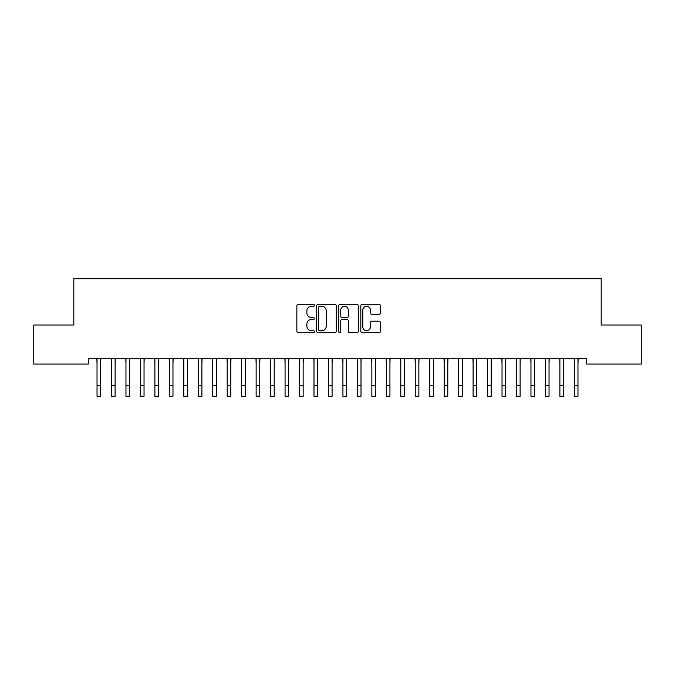 <?xml version="1.0" encoding="UTF-8"?>
<svg xmlns="http://www.w3.org/2000/svg" width="675" height="675" viewBox="0 0 675 675"><rect width="100%" height="100%" fill="white"/><g stroke="black" fill="none" stroke-linecap="round" stroke-linejoin="round"><path stroke-width="1.01" d="M314.356 305.294A0.996 0.996 0 0 0 313.36 304.307L298.282 304.307A1.417 1.417 0 0 0 296.857 305.724L296.857 331.282A1.417 1.417 0 0 0 298.282 332.699L313.36 332.699A0.996 0.996 0 0 0 314.356 331.703A0.996 0.996 0 0 0 313.36 330.708L311.411 330.708A4.539 4.539 0 0 1 306.872 326.168L306.872 324.042A4.539 4.539 0 0 1 311.411 319.494L313.36 319.494A0.996 0.996 0 0 0 314.356 318.499A0.996 0.996 0 0 0 313.36 317.503L311.411 317.503A4.539 4.539 0 0 1 306.872 312.964L306.872 310.837A4.539 4.539 0 0 1 311.411 306.29L313.36 306.29A0.996 0.996 0 0 0 314.356 305.294M378.996 314.314A1.417 1.417 0 0 0 380.413 312.896L380.413 305.724A1.417 1.417 0 0 0 378.996 304.307L362.239 304.307A1.417 1.417 0 0 0 360.821 305.724L360.821 331.282A1.417 1.417 0 0 0 362.239 332.699L378.996 332.699A1.417 1.417 0 0 0 380.413 331.282L380.413 322.616A1.417 1.417 0 0 0 378.996 321.199L371.824 321.199A1.417 1.417 0 0 0 370.406 322.616L370.406 326.911A3.797 3.797 0 0 1 366.609 330.708A3.797 3.797 0 0 1 362.804 326.911L362.804 310.087A3.797 3.797 0 0 1 366.609 306.29A3.797 3.797 0 0 1 370.406 310.087L370.406 312.896A1.417 1.417 0 0 0 371.824 314.314L378.996 314.314M586.718 358.282L88.282 358.282L88.282 364.061L33.75 364.061L33.75 325.012L73.82 325.012L73.82 278.724L601.18 278.724L601.18 325.012L641.25 325.012L641.25 364.061L586.718 364.061L586.718 358.282M336.26 305.724A1.417 1.417 0 0 0 334.834 304.307L318.085 304.307A1.417 1.417 0 0 0 316.668 305.724L316.668 331.282A1.417 1.417 0 0 0 318.085 332.699L334.834 332.699A1.417 1.417 0 0 0 336.26 331.282L336.26 305.724M340.166 304.307L356.915 304.307A1.417 1.417 0 0 1 358.332 305.724L358.332 331.282A1.417 1.417 0 0 1 356.915 332.699L349.743 332.699A1.417 1.417 0 0 1 348.325 331.282L348.325 320.912A1.417 1.417 0 0 0 346.908 319.494L342.149 319.494A1.417 1.417 0 0 0 340.732 320.912L340.732 331.703A0.996 0.996 0 0 1 339.736 332.699A0.996 0.996 0 0 1 338.74 331.703L338.74 305.724A1.417 1.417 0 0 1 340.166 304.307M319.646 306.29A0.996 0.996 0 0 0 318.651 307.285L318.651 329.721A0.996 0.996 0 0 0 319.646 330.708L321.705 330.708A4.539 4.539 0 0 0 326.244 326.168L326.244 310.837A4.539 4.539 0 0 0 321.705 306.29L319.646 306.29M348.325 310.163A3.797 3.797 0 0 0 344.528 306.366A3.797 3.797 0 0 0 340.732 310.163L340.732 316.086A1.417 1.417 0 0 0 342.149 317.503L346.908 317.503A1.417 1.417 0 0 0 348.325 316.086L348.325 310.163M100.651 363.732L100.828 358.282M97.031 363.732L96.846 358.282M97.031 396.276L100.651 396.276L97.031 396.276L97.031 358.729M100.651 396.276L100.651 358.729M115.113 363.732L115.298 358.282M111.493 363.732L111.316 358.282M129.575 363.732L129.76 358.282M125.963 363.732L125.778 358.282M111.493 396.276L115.113 396.276L111.493 396.276L111.493 358.729M115.113 396.276L115.113 358.729M125.963 396.276L129.575 396.276L125.963 396.276L125.963 358.729M129.575 396.276L129.575 358.729M144.037 363.732L144.222 358.282M140.425 363.732L140.24 358.282M158.507 363.732L158.684 358.282M154.887 363.732L154.702 358.282M140.425 396.276L144.037 396.276L140.425 396.276L140.425 358.729M144.037 396.276L144.037 358.729M154.887 396.276L158.507 396.276L154.887 396.276L154.887 358.729M158.507 396.276L158.507 358.729M172.969 363.732L173.154 358.282M169.349 363.732L169.172 358.282M169.349 396.276L172.969 396.276L169.349 396.276L169.349 358.729M172.969 396.276L172.969 358.729M187.431 363.732L187.616 358.282M183.819 363.732L183.634 358.282M183.819 396.276L187.431 396.276L183.819 396.276L183.819 358.729M187.431 396.276L187.431 358.729M201.901 363.732L202.078 358.282M198.281 363.732L198.096 358.282M198.281 396.276L201.901 396.276L198.281 396.276L198.281 358.729M201.901 396.276L201.901 358.729M216.363 363.732L216.548 358.282M212.743 363.732L212.566 358.282M212.743 396.276L216.363 396.276L212.743 396.276L212.743 358.729M216.363 396.276L216.363 358.729M230.825 363.732L231.01 358.282M227.213 363.732L227.028 358.282M227.213 396.276L230.825 396.276L227.213 396.276L227.213 358.729M230.825 396.276L230.825 358.729M245.287 363.732L245.472 358.282M241.675 363.732L241.49 358.282M241.675 396.276L245.287 396.276L241.675 396.276L241.675 358.729M245.287 396.276L245.287 358.729M259.757 363.732L259.934 358.282M256.137 363.732L255.952 358.282M256.137 396.276L259.757 396.276L256.137 396.276L256.137 358.729M259.757 396.276L259.757 358.729M274.219 363.732L274.404 358.282M270.599 363.732L270.422 358.282M270.599 396.276L274.219 396.276L270.599 396.276L270.599 358.729M274.219 396.276L274.219 358.729M288.681 363.732L288.866 358.282M285.069 363.732L284.884 358.282M285.069 396.276L288.681 396.276L285.069 396.276L285.069 358.729M288.681 396.276L288.681 358.729M303.151 363.732L303.328 358.282M299.531 363.732L299.346 358.282M299.531 396.276L303.151 396.276L299.531 396.276L299.531 358.729M303.151 396.276L303.151 358.729M317.613 363.732L317.798 358.282M313.993 363.732L313.816 358.282M313.993 396.276L317.613 396.276L313.993 396.276L313.993 358.729M317.613 396.276L317.613 358.729M332.075 363.732L332.26 358.282M328.463 363.732L328.278 358.282M328.463 396.276L332.075 396.276L328.463 396.276L328.463 358.729M332.075 396.276L332.075 358.729M346.537 363.732L346.722 358.282M342.925 363.732L342.74 358.282M342.925 396.276L346.537 396.276L342.925 396.276L342.925 358.729M346.537 396.276L346.537 358.729M361.007 363.732L361.184 358.282M357.387 363.732L357.202 358.282M357.387 396.276L361.007 396.276L357.387 396.276L357.387 358.729M361.007 396.276L361.007 358.729M375.469 363.732L375.654 358.282M371.849 363.732L371.672 358.282M371.849 396.276L375.469 396.276L371.849 396.276L371.849 358.729M375.469 396.276L375.469 358.729M389.931 363.732L390.116 358.282M386.319 363.732L386.134 358.282M386.319 396.276L389.931 396.276L386.319 396.276L386.319 358.729M389.931 396.276L389.931 358.729M404.401 363.732L404.578 358.282M400.781 363.732L400.596 358.282M400.781 396.276L404.401 396.276L400.781 396.276L400.781 358.729M404.401 396.276L404.401 358.729M418.863 363.732L419.048 358.282M415.243 363.732L415.066 358.282M415.243 396.276L418.863 396.276L415.243 396.276L415.243 358.729M418.863 396.276L418.863 358.729M433.325 363.732L433.51 358.282M429.713 363.732L429.528 358.282M447.787 363.732L447.972 358.282M444.175 363.732L443.99 358.282M462.257 363.732L462.434 358.282M458.637 363.732L458.452 358.282M476.719 363.732L476.904 358.282M473.099 363.732L472.922 358.282M491.181 363.732L491.366 358.282M487.569 363.732L487.384 358.282M505.651 363.732L505.828 358.282M502.031 363.732L501.846 358.282M520.113 363.732L520.298 358.282M516.493 363.732L516.316 358.282M429.713 396.276L433.325 396.276L429.713 396.276L429.713 358.729M433.325 396.276L433.325 358.729M444.175 396.276L447.787 396.276L444.175 396.276L444.175 358.729M447.787 396.276L447.787 358.729M458.637 396.276L462.257 396.276L458.637 396.276L458.637 358.729M462.257 396.276L462.257 358.729M473.099 396.276L476.719 396.276L473.099 396.276L473.099 358.729M476.719 396.276L476.719 358.729M487.569 396.276L491.181 396.276L487.569 396.276L487.569 358.729M491.181 396.276L491.181 358.729M502.031 396.276L505.651 396.276L502.031 396.276L502.031 358.729M505.651 396.276L505.651 358.729M516.493 396.276L520.113 396.276L516.493 396.276L516.493 358.729M520.113 396.276L520.113 358.729M534.575 363.732L534.76 358.282M530.963 363.732L530.778 358.282M530.963 396.276L534.575 396.276L530.963 396.276L530.963 358.729M534.575 396.276L534.575 358.729M549.037 363.732L549.222 358.282M545.425 363.732L545.24 358.282M545.425 396.276L549.037 396.276L545.425 396.276L545.425 358.729M549.037 396.276L549.037 358.729M563.507 363.732L563.684 358.282M559.887 363.732L559.702 358.282M559.887 396.276L563.507 396.276L559.887 396.276L559.887 358.729M563.507 396.276L563.507 358.729M577.969 363.732L578.154 358.282M574.349 363.732L574.172 358.282M574.349 396.276L577.969 396.276L574.349 396.276L574.349 358.729M577.969 396.276L577.969 358.729M97.031 385.425L100.651 385.425M111.493 385.425L115.113 385.425M125.963 385.425L129.575 385.425M140.425 385.425L144.037 385.425M154.887 385.425L158.507 385.425M169.349 385.425L172.969 385.425M183.819 385.425L187.431 385.425M198.281 385.425L201.901 385.425M212.743 385.425L216.363 385.425M227.213 385.425L230.825 385.425M241.675 385.425L245.287 385.425M256.137 385.425L259.757 385.425M270.599 385.425L274.219 385.425M285.069 385.425L288.681 385.425M299.531 385.425L303.151 385.425M313.993 385.425L317.613 385.425M328.463 385.425L332.075 385.425M342.925 385.425L346.537 385.425M357.387 385.425L361.007 385.425M371.849 385.425L375.469 385.425M386.319 385.425L389.931 385.425M400.781 385.425L404.401 385.425M415.243 385.425L418.863 385.425M429.713 385.425L433.325 385.425M444.175 385.425L447.787 385.425M458.637 385.425L462.257 385.425M473.099 385.425L476.719 385.425M487.569 385.425L491.181 385.425M502.031 385.425L505.651 385.425M516.493 385.425L520.113 385.425M530.963 385.425L534.575 385.425M545.425 385.425L549.037 385.425M559.887 385.425L563.507 385.425M574.349 385.425L577.969 385.425"/></g></svg>
